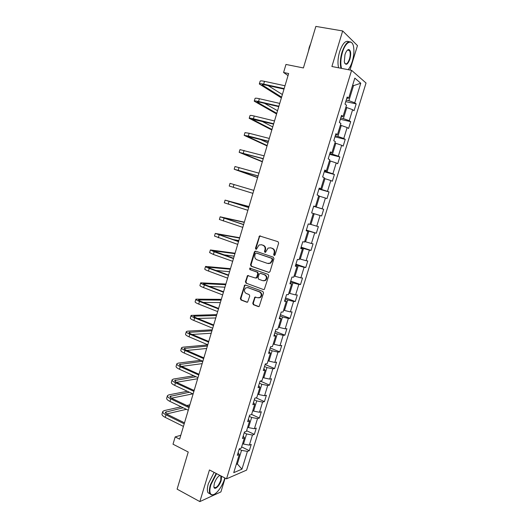 <?xml version="1.0" encoding="UTF-8"?>
<svg xmlns="http://www.w3.org/2000/svg" width="528" height="528" viewBox="0 0 528 528"><rect width="100%" height="100%" fill="white"/><g stroke="black" fill="none" stroke-linecap="round" stroke-linejoin="round"><path stroke-width="0.79" d="M274.131 255.473L275.062 254.932L278.645 243.124L277.985 241.685L259.532 235.917L255.466 248.279L255.915 249.275L256.45 249.216L259.01 245.005L261.439 244.761L262.904 245.256C264.733 246.101 265.419 247.632 264.97 249.83L264.508 251.348L264.964 252.351L265.511 252.292L268.046 248.094L270.554 247.823L272.039 248.318C273.893 249.183 274.593 250.721 274.131 252.932L273.669 254.456L274.131 255.473M252.754 303.257L253.394 304.715L258.298 306.59L259.169 306.478L263.525 292.928L262.878 291.469L245.474 285.041L244.675 285.127L240.359 298.538L240.979 299.983L246.8 302.201L247.639 302.102L249.744 295.99L249.11 294.545L246.213 293.456C243.976 291.832 243.83 289.978 245.791 287.892L247.962 287.648L259.413 291.892C261.664 293.482 261.842 295.337 259.934 297.462L257.638 297.746L254.872 297.132L252.754 303.257L253.288 303.263L253.928 304.722L258.892 306.61M349.991 70.039L357.469 45.593L342.679 30.954L315.863 26.4L303.402 67.947L285.971 64.449L283.582 72.488L288.644 73.537L179.632 439.171L175.184 436.907L173.012 444.2L188.239 452.021L177.104 489.152L199.848 501.6L220.922 491.898L225.139 478.104M342.679 30.954L331.894 66.495L351.595 70.349L226.532 478.83L209.451 469.96L199.848 501.6M268.66 272.428L269.98 271.676L273.94 258.621L273.286 257.169L255.671 251.15L254.377 251.915L250.503 264.799L251.137 266.224L269.108 272.474M268.726 275.814L264.317 289.443L263.465 289.549L246.048 283.14L245.421 281.708L247.559 275.57L255.38 278.025L256.681 277.279L257.789 273.61L257.149 272.171L249.817 269.557L249.724 268.092L268.072 274.355L268.726 275.814M351.595 70.349L366.036 83.008L246.589 470.118L226.532 478.83M241.639 446.912L249.315 450.674L251.242 444.424L249.355 445.124L252.457 435.046L254.331 434.392L256.271 428.116L254.404 428.729L257.519 418.605L259.373 418.044L261.314 411.734L259.472 412.269L262.601 402.098L264.436 401.617L266.389 395.274L264.561 395.729L267.703 385.513L269.518 385.117L271.478 378.748L269.676 379.117L272.837 368.854L274.626 368.537L276.593 362.149L274.811 362.432L277.985 352.123L279.754 351.892L281.734 345.47L279.972 345.668L283.16 335.313L284.909 335.168L286.895 328.72L285.16 328.832L288.361 318.43L290.083 318.371L292.076 311.89L290.367 311.916L293.581 301.468L295.277 301.501L297.284 294.987L295.594 294.921L298.828 284.427L300.505 284.546L302.518 278.005L300.854 277.853L304.095 267.313L305.752 267.524L307.771 260.951L306.128 260.707L309.388 250.12L311.018 250.417L313.051 243.817L311.434 243.487L314.708 232.848L316.312 233.237L318.358 226.604L316.76 226.182L320.054 215.497L321.631 215.972L323.684 209.312L322.113 208.798L325.42 198.059L326.971 198.634L329.036 191.948L327.485 191.334L330.812 180.55L332.336 181.216L334.409 174.497L332.891 173.791L336.224 162.954L337.729 163.72L339.814 156.968L338.316 156.169L341.669 145.279L343.147 146.137L345.239 139.352L343.768 138.461L347.134 127.525L348.586 128.476L350.691 121.664L349.246 120.674L352.625 109.685L354.057 110.735L356.162 103.891L354.743 102.802L360.769 83.233L354.816 78.124L348.671 98.155L347.173 97.007L345.002 104.089L346.513 105.197L343.061 116.444L341.53 115.394L339.372 122.443L340.91 123.453L337.471 134.64L335.92 133.696L333.769 140.719L335.333 141.623L331.914 152.757L330.337 151.912L328.192 158.902L329.782 159.7L326.383 170.788L324.773 170.042L322.641 176.992L324.258 177.698L320.872 188.734L319.242 188.087L317.117 195.004L318.76 195.611L315.394 206.593L313.731 206.045L311.626 212.929L313.289 213.437L309.936 224.367L308.253 223.918L306.154 230.776L307.844 231.185L306.214 230.571M249.315 450.674L247.421 451.407L241.956 469.154L233.739 472.659L239.296 454.535L237.296 455.308L239.276 448.853L241.27 448.114L244.431 437.824L242.451 438.504L244.438 432.023L246.404 431.376L249.579 421.034L247.625 421.634L249.619 415.12L251.566 414.559L254.753 404.171L252.82 404.679L254.826 398.138L256.753 397.663L259.954 387.229L258.047 387.651L260.06 381.077L261.961 380.688L265.181 370.207L263.287 370.544L265.313 363.937L267.194 363.64L270.428 353.113L268.561 353.351L270.593 346.724L272.448 346.513L275.695 335.933L273.854 336.085L275.9 329.426L277.735 329.307L280.995 318.674L279.173 318.74L281.226 312.041L283.034 312.022L286.315 301.343L284.519 301.31L286.585 294.584L288.367 294.65L291.661 283.925L289.892 283.8L291.964 277.042L293.72 277.2L297.033 266.422L295.284 266.204L297.37 259.42L299.099 259.677L302.425 248.846L300.703 248.53L302.795 241.712L304.504 242.062L307.844 231.185M244.193 432.808L246.576 433.943L243.474 444.055L242.642 443.645M243.474 444.055L249.355 445.124M246.576 433.943L252.457 435.046M244.431 437.824L243.223 435.976M249.242 416.348L251.638 417.457L248.523 427.614L247.685 427.218M248.523 427.614L254.404 428.729M251.638 417.457L257.519 418.605M249.579 421.034L248.345 419.285M254.311 399.815L256.72 400.904L253.592 411.101L252.747 410.711M253.592 411.101L259.472 412.269M256.72 400.904L262.601 402.098M254.753 404.171L253.486 402.521M259.406 383.209L261.829 384.265L258.687 394.515L257.836 394.132M258.687 394.515L264.561 395.729M261.829 384.265L267.703 385.513M259.954 387.229L258.647 385.678M264.521 366.524L266.957 367.561L263.802 377.85L262.944 377.48M263.802 377.85L269.676 379.117M266.957 367.561L272.837 368.854M265.181 370.207L263.835 368.755M269.663 349.767L272.111 350.777L268.937 361.112L268.079 360.756M268.937 361.112L274.811 362.432M272.111 350.777L277.985 352.123M270.428 353.113L269.049 351.76M274.824 332.937L277.292 333.914L274.098 344.302L273.24 343.952M274.098 344.302L279.972 345.668M277.292 333.914L283.16 335.313M275.695 335.933L274.283 334.686M280.005 316.028L282.487 316.978L279.286 327.413L278.421 327.07M279.286 327.413L285.16 328.832M282.487 316.978L288.361 318.43M280.995 318.674L279.543 317.533M285.212 299.046L287.714 299.963L284.493 310.444L283.622 310.114M284.493 310.444L290.367 311.916M287.714 299.963L293.581 301.468M286.315 301.343L284.83 300.3M290.446 281.978L292.961 282.876L289.727 293.403L288.849 293.08M289.727 293.403L295.594 294.921M292.961 282.876L298.828 284.427M291.661 283.925L290.136 282.988M295.706 264.838L298.234 265.703L294.987 276.283L294.103 275.972M294.987 276.283L300.854 277.853M298.234 265.703L304.095 267.313M297.033 266.422L295.469 265.597M300.986 247.619L303.527 248.457L300.267 259.083L299.376 258.779M300.267 259.083L306.128 260.707M303.527 248.457L309.388 250.12M302.425 248.846L300.828 248.127M306.286 230.327L308.847 231.132L305.573 241.804L304.676 241.514M305.573 241.804L311.434 243.487M308.847 231.132L314.708 232.848M313.289 213.451L314.193 213.721L310.9 224.446L310.002 224.162M310.9 224.446L316.76 226.182M314.193 213.721L320.054 215.497M318.648 195.974L319.559 196.238L316.252 207.009L313.672 206.243M316.252 207.009L322.113 208.798M319.559 196.238L325.42 198.059M315.394 206.593L313.705 206.131M324.04 178.418L324.958 178.669L321.631 189.486L319.037 188.753M321.631 189.486L327.485 191.334M324.958 178.669L330.812 180.55M320.872 188.734L319.15 188.384M329.452 160.776L330.376 161.02L327.037 171.89L324.423 171.184M327.037 171.89L332.891 173.791M330.376 161.02L336.224 162.954M326.383 170.788L324.621 170.551M334.891 143.062L335.815 143.286L332.462 154.209L329.835 153.536M332.462 154.209L338.316 156.169M335.815 143.286L341.669 145.279M331.914 152.757L330.112 152.638M340.355 125.255L341.286 125.473L337.92 136.448L335.273 135.802M337.92 136.448L343.768 138.461M341.286 125.473L347.134 127.525M337.471 134.64L335.636 134.633M345.847 107.369L346.784 107.58L343.398 118.602L340.738 117.988M343.398 118.602L349.246 120.674M346.784 107.58L352.625 109.685M343.061 116.444L341.18 116.549M352.565 85.477L353.509 85.668L348.902 100.67L346.229 100.089M348.902 100.67L354.743 102.802M352.711 85.008L353.509 85.668L360.769 83.233M348.671 98.155L346.751 98.38M180.794 435.277L175.184 436.907M283.582 72.488L288.037 75.583M236.531 463.558L237.356 463.98L241.54 450.358L239.171 449.189M236.267 464.422L237.356 463.98L241.956 469.154M241.54 450.358L247.421 451.407M239.296 454.535L238.128 452.588M345.761 101.62L356.162 103.891M340.342 119.275L350.691 121.664M334.957 136.844L345.239 139.352M329.591 154.341L339.814 156.968M324.251 171.752L334.409 174.497M318.938 189.083L329.036 191.948M313.645 206.342L323.684 209.312M306.359 230.102L316.312 233.237M301.125 247.17L311.018 250.417M295.911 264.165L305.752 267.524M290.723 281.081L300.505 284.546M285.562 297.924L295.277 301.501M280.421 314.688L290.083 318.371M275.299 331.379L284.909 335.168M270.204 347.992L279.754 351.892M265.129 364.538L274.626 368.537M260.185 381.051L269.518 385.117M256.027 397.841L264.436 401.617M251.605 414.447L259.373 418.044M246.609 430.716L254.331 434.392M274.507 255.486L274.184 254.536L274.646 253.018C275.101 250.8 274.402 249.262 272.547 248.404L272.039 248.318M270.362 247.764L272.547 248.404M261.268 244.715L263.426 245.342C265.254 246.193 265.94 247.718 265.485 249.916L265.03 251.427L265.34 252.364M260.456 235.91L259.499 236.729L256.001 248.365L256.291 249.282M255.79 251.189L254.905 251.995L251.038 264.858L251.671 266.284L269.141 272.468M272.184 259.36L271.729 258.35L256.271 253.044L255.367 253.579L254.885 255.169C254.437 257.354 255.116 258.878 256.925 259.743L267.472 263.406L270.085 263.102L271.696 260.964L272.184 259.36L272.699 259.433L272.237 258.416L271.729 258.35M256.575 253.09L272.237 258.416M268.343 263.571L270.6 263.168L272.21 261.03L271.696 260.964M272.699 259.433L272.21 261.03M263.465 289.549L246.048 283.14M248.391 275.497L247.606 276.269L245.962 281.741L246.589 283.173M255.908 278.065L257.209 277.325L258.317 273.662L257.677 272.224L249.817 269.557M250.411 268.079L250.351 269.61M262.753 280.685L264.997 280.414C266.977 278.282 266.825 276.415 264.535 274.804L260.449 273.352L259.149 274.098L258.04 277.768L258.68 279.213L262.753 280.685M263.677 280.837L265.518 280.454C267.498 278.322 267.346 276.454 265.056 274.857L264.535 274.804M260.522 273.359L265.056 274.857M255.684 297.013L254.951 297.766L253.288 303.263M258.707 297.898L260.462 297.475C262.363 295.357 262.192 293.502 259.941 291.911L259.413 291.892M247.513 287.529L259.941 291.911M245.487 285.047L244.741 285.8L240.907 298.551L241.527 299.99L247.381 302.221M259.347 83.879L260.126 81.226C260.251 80.725 261.703 80.758 264.495 81.338L285.001 85.774M281.384 97.891L259.314 83.985C259.433 83.497 260.885 83.543 263.67 84.13L284.156 88.605M284.011 89.087L264.937 84.916C263.076 84.526 262.106 84.493 262.02 84.823L281.609 97.139M268.165 85.628L282.388 94.538M348.143 69.676C349.793 67.716 351.173 64.951 352.282 61.387C353.839 56.06 354.275 51.256 353.595 46.966C352.315 38.531 345.563 41.573 342.434 52.404C340.652 58.733 340.355 64.06 341.537 68.383M340.969 68.27C339.874 63.848 340.21 58.502 341.986 52.232C345.358 42.926 348.718 39.838 352.051 42.959L352.572 43.857M349.886 59.202C347.596 64.918 345.734 65.802 344.309 61.855L344.962 54.714C346.064 51.407 347.332 49.678 348.784 49.52C350.856 50.464 351.226 53.691 349.886 59.202M344.672 63.136L344.777 63.307C346.348 64.753 347.906 63.327 349.45 59.03C350.48 55.249 350.473 52.391 349.437 50.477L348.394 49.83L347.332 50.239M308.405 51.256L309.263 47.223L310.682 43.666M338.626 67.808C337.511 63.393 337.841 58.054 339.61 51.79C342.514 43.481 345.616 40.115 348.916 41.712M347.919 49.777L348.071 50.226M216.572 473.656L210.857 484.823C209.273 490.552 209.596 493.865 211.834 494.769C215.219 495.898 222.182 487.1 224.558 478.903L224.836 477.946M213.715 494.551L211.411 494.941L210.005 493.792C209.062 491.918 209.194 488.908 210.408 484.75L216.157 473.438M221.569 476.249L221.219 480.348C219.562 486.248 213.972 491.04 213.88 486.532L214.375 483.305C215.853 479.16 217.714 476.527 219.952 475.411M213.913 486.869L214.078 487.285C216.17 488.433 218.407 486.097 220.783 480.275L220.843 475.873M182.378 471.577L184.411 464.792M210.085 493.924L207.979 492.703C207.029 490.829 207.154 487.819 208.369 483.668L214.117 472.382M220.13 475.504L219.496 475.609M254.272 101.099L255.057 98.439C255.149 98.017 256.588 98.109 259.36 98.729L279.741 103.409M276.593 113.969L254.245 101.185C254.338 100.775 255.77 100.888 258.535 101.508L278.903 106.227M278.777 106.636L259.816 102.234L256.945 102.016L276.778 113.342M264.548 103.33L277.55 110.748M249.216 118.239L250.001 115.573C250.081 115.229 251.493 115.381 254.245 116.035L274.507 120.965M271.821 129.98L249.196 118.312C249.269 117.982 250.675 118.147 253.427 118.807L273.669 123.77M273.577 124.1L251.896 119.137L271.966 129.479M261.644 121.169L272.738 126.898M244.187 135.3L244.979 132.634L249.157 133.267L269.293 138.442M267.062 145.926L244.174 135.359L248.345 136.026L268.462 141.233M268.389 141.484L246.866 136.178L267.181 145.55M260.086 139.333L267.947 142.976M239.177 152.295L239.969 149.615L264.112 155.839M262.33 161.806L239.171 152.328L263.281 158.618M263.228 158.789L241.857 153.146L262.409 161.548M261.624 158.347L263.168 158.987M234.194 169.204L234.986 166.525L258.944 173.158M257.618 177.619L234.188 169.224L258.119 175.923M258.093 176.015L236.874 170.042L257.657 177.481M252.919 193.367L229.231 186.047L230.023 183.355L253.803 190.397M229.231 186.047L252.925 193.354M248.992 206.54L225.086 200.119L248.688 207.563M225.08 200.132L224.294 202.798L247.87 210.302M248.701 207.504L227.759 200.924L248.965 206.626M244.332 222.169L220.163 216.803L243.593 224.644M220.156 216.83L219.377 219.47L242.781 227.377M243.632 224.519L222.836 217.602L244.273 222.374M239.692 237.732L215.266 233.416L238.524 241.652M215.252 233.462L214.487 236.075L237.712 244.372M238.583 241.448L217.932 234.214L239.6 238.055M232.914 239.527L238.847 240.563M235.072 253.235L210.395 249.955L214.163 251.77L233.475 258.588M210.375 250.021L209.616 252.602L213.371 254.443L232.67 261.294M233.561 258.304L213.048 250.754L234.94 253.671M223.496 254.76L234.194 256.166M230.465 268.673L205.537 266.429C205.412 266.772 206.646 267.425 209.246 268.402L228.452 275.444M205.517 266.508L204.765 269.056C204.633 269.412 205.867 270.079 208.461 271.055L227.647 278.137M228.558 275.088L210.672 268.534L208.19 267.214L230.3 269.221M215.978 270.481L229.561 271.709M225.885 284.044L200.706 282.823C200.554 283.239 201.775 283.952 204.362 284.955L223.443 292.222M200.68 282.916L199.934 285.443C199.782 285.872 200.996 286.592 203.577 287.602L222.644 294.908M223.575 291.799L205.795 285.034L203.353 283.609L225.687 284.711M209.392 286.4L224.948 287.186M221.318 299.356L195.895 299.152C195.723 299.64 196.924 300.399 199.492 301.442L218.467 308.933M195.862 299.257L195.122 301.759C194.951 302.26 196.145 303.032 198.713 304.075L217.668 311.599M218.612 308.431L200.944 301.462C199.228 300.769 198.422 300.26 198.535 299.93L221.087 300.135M203.339 302.405L220.354 302.603M216.77 314.609L191.103 315.401C190.912 315.962 192.093 316.78 194.647 317.856L213.503 325.565M191.063 315.533L190.337 318.001C190.139 318.575 191.321 319.4 193.868 320.476L212.711 328.225M213.675 324.991L196.106 317.816C194.403 317.104 193.611 316.556 193.743 316.18L216.506 315.5M197.617 318.437L215.774 317.955M212.243 329.795L187.638 331.148L186.331 331.591C186.12 332.218 187.282 333.089 189.816 334.191L208.567 342.124M186.292 331.729L185.572 334.178C185.354 334.818 186.516 335.696 189.05 336.805L207.781 344.771M208.758 341.477L191.294 334.105C189.605 333.366 188.826 332.785 188.965 332.363L211.946 330.799M192.126 334.455L211.213 333.241M207.735 344.916L182.912 347.18L181.586 347.701C181.348 348.401 182.49 349.325 185.011 350.467L203.656 358.611M181.533 347.86L180.827 350.275C180.589 350.988 181.731 351.919 184.246 353.067L202.871 361.244M203.867 357.892L186.503 350.315C184.82 349.556 184.054 348.942 184.213 348.473L207.405 346.031M186.8 350.447L206.679 348.473M200.726 360.301L178.207 363.139L176.854 363.746C176.603 364.518 177.725 365.488 180.233 366.663L198.759 375.019M176.801 363.924L176.095 366.313C175.837 367.092 176.966 368.075 179.467 369.25L197.98 377.645M198.997 374.233L181.731 366.458C180.061 365.68 179.309 365.033 179.474 364.511L202.811 361.218M181.599 366.399L202.151 363.634M193.855 375.778L173.521 379.031L172.141 379.724C171.871 380.563 172.979 381.586 175.468 382.787L193.888 391.36M172.088 379.916L171.389 382.279C171.112 383.13 172.22 384.16 174.709 385.367L193.109 393.974M194.146 390.502L176.986 382.536C175.322 381.731 174.583 381.051 174.761 380.483L195.934 376.721M176.51 382.298L197.65 378.741M187.348 391.281L168.854 394.858L167.455 395.63C167.158 396.541 168.254 397.61 170.722 398.851L189.037 407.629M167.396 395.835L166.703 398.171C166.406 399.095 167.495 400.171 169.97 401.419L188.265 410.23M189.314 406.705L172.253 398.541C170.603 397.716 169.871 396.997 170.069 396.389L189.427 392.251M171.514 398.152L192.839 393.848M194.317 389.928L193.321 390.126M181.124 406.791L164.208 410.612L162.789 411.47C162.472 412.447 163.541 413.569 166.003 414.836L184.206 423.826M162.723 411.695L162.043 414.005C161.726 414.988 162.789 416.123 165.251 417.391L183.434 426.419M184.503 422.836L167.548 414.473C165.904 413.629 165.185 412.876 165.396 412.223L183.196 407.788M166.597 413.939L186.351 409.312M188.866 406.487L189.413 406.362M189.875 404.811L186.813 405.504M274.646 253.018L274.131 252.932M271.069 247.909L270.554 247.823M265.03 251.427L264.508 251.348M265.485 249.916L264.97 249.83M263.426 245.342L262.904 245.256M261.961 244.853L261.439 244.761M256.001 248.365L255.466 248.279M259.499 236.729L258.971 236.63M274.184 254.536L273.669 254.456M251.671 266.284L251.137 266.224M251.038 264.858L250.503 264.799M254.905 251.995L254.377 251.915M256.799 253.123L256.271 253.044M245.962 281.741L245.421 281.708M247.606 276.269L247.064 276.223M257.209 277.325L256.681 277.279M258.317 273.662L257.789 273.61M257.677 272.224L257.149 272.171M260.977 273.398L260.449 273.352M254.951 297.766L254.423 297.752M248.497 287.674L247.962 287.648M247.342 302.207L246.8 302.201M241.527 299.99L240.979 299.983M240.907 298.551L240.359 298.538M244.741 285.8L244.193 285.773M258.826 306.59L258.298 306.59M253.928 304.722L253.394 304.715M264.495 81.338L263.67 84.13M262.891 84.599L262.647 85.424M259.36 98.729L258.535 101.508M257.789 101.871L257.585 102.557M254.245 116.035L253.427 118.807M252.714 119.064L252.549 119.612M249.157 133.267L248.345 136.026M247.658 136.178L247.54 136.594M244.088 150.427L243.283 153.166M239.045 167.508L238.24 170.234M234.023 184.51L233.224 187.229M229.027 201.439L228.228 204.145M224.05 218.288L223.252 220.981M219.094 235.066L218.302 237.745M218.698 234.274L218.599 234.617M214.163 251.77L213.371 254.443M213.833 250.747L213.695 251.222M209.246 268.402L208.461 271.055M208.989 267.155L208.817 267.755M204.362 284.955L203.577 287.602M204.171 283.49L203.953 284.216M199.492 301.442L198.713 304.075M199.366 299.752L199.115 300.604M194.647 317.856L193.868 320.476M194.588 315.942L194.297 316.919M189.816 334.191L189.05 336.805M189.829 332.066L189.506 333.161M185.011 350.467L184.246 353.067M185.084 348.124L184.727 349.338M180.233 366.663L179.467 369.25M180.365 364.109L179.975 365.442M175.468 382.787L174.709 385.367M175.666 380.028L175.237 381.473M170.722 398.851L169.97 401.419M170.986 395.875L170.524 397.445M166.003 414.836L165.251 417.391M166.327 411.655L165.832 413.338M260.06 236.023L259.532 235.917M255.44 251.308L254.905 251.229M270.6 263.168L270.085 263.102M248.101 275.616L247.559 275.57M256.727 277.972L256.199 277.933M250.259 268.145L249.724 268.092M265.518 280.454L264.997 280.414M255.407 297.145L254.872 297.132M260.462 297.475L259.934 297.462M245.216 285.16L244.675 285.127M349.437 50.477L347.497 50.12M348.394 49.83L348.784 49.52M207.979 492.703L210.005 493.792M220.968 476.058L219.813 475.457M211.834 494.769L211.411 494.941"/></g></svg>
